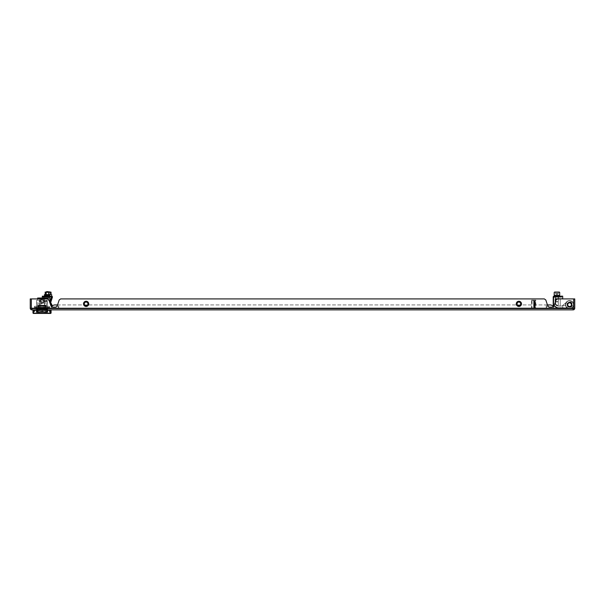 <?xml version="1.0" encoding="UTF-8"?>
<svg xmlns="http://www.w3.org/2000/svg" width="605" height="605" viewBox="0 0 605 605"><rect width="100%" height="100%" fill="white"/><g stroke="black" fill="none" stroke-linecap="round" stroke-linejoin="round"><path stroke-width="0.45" stroke-dasharray="3.02 2.27" d="M518.878 301.661A2.193 2.193 0 0 0 516.685 303.846A2.193 2.193 0 0 0 518.878 306.039A2.193 2.193 0 0 0 521.064 303.846A2.193 2.193 0 0 0 518.878 301.661A2.193 2.193 0 0 0 516.685 303.846A2.193 2.193 0 0 0 518.878 306.039A2.193 2.193 0 0 0 521.064 303.846A2.193 2.193 0 0 0 518.878 301.661A2.193 2.193 0 0 0 516.685 303.846A2.193 2.193 0 0 0 518.878 306.039A2.193 2.193 0 0 0 521.064 303.846A2.193 2.193 0 0 0 518.878 301.661A2.193 2.193 0 0 0 516.685 303.846A2.193 2.193 0 0 0 518.878 306.039A2.193 2.193 0 0 0 521.064 303.846A2.193 2.193 0 0 0 518.878 301.661M86.122 301.661A2.193 2.193 0 0 0 83.936 303.846A2.193 2.193 0 0 0 86.122 306.039A2.193 2.193 0 0 0 88.315 303.846A2.193 2.193 0 0 0 86.122 301.661A2.193 2.193 0 0 0 83.936 303.846A2.193 2.193 0 0 0 86.122 306.039A2.193 2.193 0 0 0 88.315 303.846A2.193 2.193 0 0 0 86.122 301.661A2.193 2.193 0 0 0 83.936 303.846A2.193 2.193 0 0 0 86.122 306.039A2.193 2.193 0 0 0 88.315 303.846A2.193 2.193 0 0 0 86.122 301.661A2.193 2.193 0 0 0 83.936 303.846A2.193 2.193 0 0 0 86.122 306.039A2.193 2.193 0 0 0 88.315 303.846A2.193 2.193 0 0 0 86.122 301.661M553.93 308.777A3.834 3.834 0 0 0 553.341 306.735A3.834 3.834 0 0 1 553.93 308.777L546.262 308.777L546.262 304.943L550.096 304.943A3.834 3.834 0 0 0 546.262 308.777L553.93 308.777A3.834 3.834 0 0 0 553.341 306.735A2.193 2.193 0 0 1 552.078 307.136L549.764 307.136A2.193 2.193 0 0 1 547.684 305.638L545.793 299.959L544.349 298.915L60.651 298.915L59.207 299.959L57.316 305.638A2.193 2.193 0 0 1 55.237 307.136L52.922 307.136A2.193 2.193 0 0 1 50.843 305.638L48.944 299.959L47.508 298.915L31.347 298.915L47.508 298.915L48.944 299.959L47.508 298.915L31.347 298.915L31.347 308.232L31.347 298.915L31.347 308.232L31.347 298.915L30.25 298.915L30.25 308.232L31.347 308.232L30.25 308.232A1.641 1.641 0 0 0 31.891 309.873L573.109 309.873L573.109 308.232L573.653 308.232L573.653 298.915L557.492 298.915L573.653 298.915L557.492 298.915L556.055 299.959L554.157 305.638A2.193 2.193 0 0 1 553.976 306.047L557.296 308.24L569.547 308.505A3.834 3.834 0 0 0 573.381 304.67A3.834 3.834 0 0 0 569.547 300.836A3.834 3.834 0 0 1 573.381 304.67A3.834 3.834 0 0 1 569.547 308.505A3.834 3.834 0 0 1 565.713 304.67A3.834 3.834 0 0 1 569.547 300.836A3.834 3.834 0 0 0 565.713 304.67A3.834 3.834 0 0 0 569.547 308.505A3.834 3.834 0 0 0 573.381 304.67A3.834 3.834 0 0 0 569.547 300.836A3.834 3.834 0 0 1 573.381 304.67A3.834 3.834 0 0 1 569.547 308.505A3.834 3.834 0 0 1 565.713 304.67A3.834 3.834 0 0 1 569.547 300.836A3.834 3.834 0 0 0 565.713 304.67A3.834 3.834 0 0 0 569.547 308.505A3.834 3.834 0 0 0 573.381 304.67A3.834 3.834 0 0 0 569.547 300.836A3.834 3.834 0 0 1 573.381 304.67A3.834 3.834 0 0 1 569.547 308.505L557.296 308.24A1.097 1.097 0 0 1 556.668 308.028L556.925 307.529L568.609 307.937L557.394 307.688L554.966 306.092L557.394 307.688L568.609 307.937L557.394 307.688L553.991 305.381L556.925 307.529L557.318 308.051L556.668 308.028L557.296 308.24L556.668 308.028A1.097 1.097 0 0 0 557.296 308.24L557.394 307.688L557.296 308.24A1.097 1.097 0 0 1 556.668 308.028L553.976 306.047M31.891 309.873L31.891 308.232L31.347 308.232L573.109 308.232L573.109 308.777L573.109 308.232L31.891 308.232L31.891 308.777L573.109 308.777L31.891 308.777L31.891 308.232L30.25 308.232M50.843 305.638L48.944 299.959L50.843 305.638A2.193 2.193 0 0 0 52.922 307.136L55.237 307.136A2.193 2.193 0 0 0 57.316 305.638L59.207 299.959L60.651 298.915L544.349 298.915L60.651 298.915L59.207 299.959L57.316 305.638A2.193 2.193 0 0 1 55.237 307.136L52.922 307.136A2.193 2.193 0 0 1 51.659 306.735A3.834 3.834 0 0 0 51.07 308.777L58.738 308.777L51.07 308.777A3.834 3.834 0 0 1 51.659 306.735A3.834 3.834 0 0 0 51.07 308.777M545.793 299.959L544.349 298.915L545.793 299.959L547.684 305.638L545.793 299.959M549.764 307.136A2.193 2.193 0 0 1 547.684 305.638A2.193 2.193 0 0 0 549.764 307.136L552.078 307.136L549.764 307.136M554.157 305.638A2.193 2.193 0 0 1 552.078 307.136A2.193 2.193 0 0 0 554.157 305.638L556.055 299.959L554.157 305.638M557.492 298.915L556.055 299.959L557.492 298.915M31.891 308.232L573.653 308.232L573.653 298.915L573.653 308.232L574.75 308.232L573.653 308.232A0.544 0.544 0 0 1 573.109 308.777L573.109 309.873L573.109 308.777M573.109 308.232L574.75 308.232A1.641 1.641 0 0 1 573.109 309.873M36.413 308.777L47.644 308.777L36.413 308.777L36.413 309.873L37.654 309.873L36.413 309.873L36.413 308.777M37.26 309.049L37.26 309.873L36.55 309.873L36.55 309.049L37.238 309.049L36.55 309.049L36.55 309.873L39.514 309.873L38.342 309.873L38.334 308.777L38.334 309.873L37.654 309.873L39.431 309.873L38.334 309.873L38.342 309.049L36.837 309.049L37.26 309.049L37.238 307.68L36.55 307.68L37.238 307.68L37.238 309.049L38.342 309.049M44.626 309.873L39.431 309.873L45.723 309.873L44.626 309.873L44.626 308.777L44.626 309.873M46.404 309.873L47.644 309.873L46.404 309.873L46.404 308.777L46.404 309.873M46.963 309.873L47.644 309.873L46.963 309.873L47.614 309.873L46.963 309.873L46.963 308.777L46.963 309.873M31.891 308.777A0.544 0.544 0 0 1 31.347 308.232M574.75 308.232L574.75 298.915L573.653 298.915L573.653 308.232M37.094 308.777L37.094 309.873L37.094 308.777M36.444 308.777L36.444 309.873L36.444 308.777M37.654 308.777L37.654 309.873L37.654 308.777M39.431 308.777L39.431 309.873L39.431 308.777M46.819 309.049L47.508 309.049L46.819 309.049L46.819 307.68L47.508 307.68L47.508 302.969L47.508 307.68L46.819 307.68L46.797 309.873L44.536 309.873L44.536 309.049L38.372 309.049L38.372 307.68L45.677 307.68L45.677 309.049L45.677 307.68L44.536 307.68L44.536 302.969L47.508 302.969L44.536 302.969L44.536 307.68L39.514 307.68L39.514 302.969L44.536 302.969L36.55 302.969L39.514 302.969L39.514 307.68L38.372 307.68L38.372 309.049L45.677 309.049L44.536 309.049L44.536 309.873L45.708 309.873L45.723 308.777L45.723 309.873L45.708 309.049L47.22 309.049L45.708 309.049M47.644 308.777L47.644 309.873L47.644 308.777M47.614 308.777L47.614 309.873L47.614 308.777M533.663 301.229L535.312 301.229L533.663 301.229M533.663 301.252L535.312 301.252L533.663 301.252M533.663 301.517L534.933 301.517L533.663 301.517M533.663 301.782L535.312 301.782L533.663 301.782M533.663 302.197L534.933 302.197L533.663 302.197M533.663 301.933L535.312 301.933L533.663 301.933M533.663 302.462L535.312 302.462L533.663 302.462M533.663 302.878L534.933 302.878L533.663 302.878M533.663 302.613L535.312 302.613L533.663 302.613M533.663 303.143L535.312 303.143L533.663 303.143M533.663 303.559L534.933 303.559L533.663 303.559M533.663 303.294L535.312 303.294L533.663 303.294M533.663 303.823L535.312 303.823L533.663 303.823M533.663 304.232L534.933 304.232L533.663 304.232M533.663 303.967L535.312 303.967L533.663 303.967M533.663 304.496L535.312 304.496L533.663 304.496M533.663 304.912L534.933 304.912L533.663 304.912M533.663 304.648L535.312 304.648L533.663 304.648M533.663 305.177L535.312 305.177L533.663 305.177M533.663 305.593L534.933 305.593L533.663 305.593M533.663 305.328L535.312 305.328L533.663 305.328M533.663 305.858L535.312 305.858L533.663 305.858M533.663 306.274L534.933 306.274L533.663 306.274M533.663 306.009L535.312 306.009L533.663 306.009M533.663 306.538L535.312 306.538L533.663 306.538M533.663 306.954L534.933 306.954L533.663 306.954M533.663 306.69L535.312 306.69L533.663 306.69M533.663 307.219L535.312 307.219L533.663 307.219M533.663 307.635L534.933 307.635L533.663 307.635M533.663 307.37L535.312 307.37L533.663 307.37M533.663 307.9L535.312 307.9L533.663 307.9M533.663 308.308L534.933 308.308L533.663 308.308M533.663 308.043L535.312 308.043L533.663 308.043M533.663 308.573L535.312 308.573L533.663 308.573M533.663 308.724L535.856 308.724L533.663 308.724M533.663 308.777L535.856 308.777L533.663 308.777M533.663 307.801L535.856 307.801L533.663 307.801M533.663 300.133L535.826 300.133L531.508 300.133L535.826 300.133L535.856 300.685L535.826 300.133L533.663 300.133M531.508 300.133L531.477 300.685L531.508 300.133M535.826 300.685L531.508 300.685L535.826 300.685L535.856 307.801M533.663 304.05L535.281 304.05L533.663 304.05M533.663 303.884L535.281 303.884L533.663 303.884M533.663 302.787L535.281 302.787L533.663 302.787M533.663 302.954L535.281 302.954L533.663 302.954M573.653 304.738A4.106 4.106 0 0 1 569.547 308.777A4.106 4.106 0 0 0 573.653 304.67A4.106 4.106 0 0 0 569.547 300.564A4.106 4.106 0 0 1 573.653 304.602M569.547 302.175A2.496 2.496 0 0 0 567.051 304.67A2.496 2.496 0 0 0 569.547 307.159A2.496 2.496 0 0 1 567.051 304.67A2.496 2.496 0 0 1 569.547 302.175A2.496 2.496 0 0 1 572.035 304.67A2.496 2.496 0 0 1 569.547 307.159A2.496 2.496 0 0 0 572.035 304.67A2.496 2.496 0 0 0 569.547 302.175A2.496 2.496 0 0 0 567.051 304.67A2.496 2.496 0 0 0 569.547 307.159A2.496 2.496 0 0 1 567.051 304.67A2.496 2.496 0 0 1 569.547 302.175A2.496 2.496 0 0 1 572.035 304.67A2.496 2.496 0 0 1 569.547 307.159A2.496 2.496 0 0 0 572.035 304.67A2.496 2.496 0 0 0 569.547 302.175M569.547 306.886A2.216 2.216 0 0 1 567.331 304.67A2.216 2.216 0 0 1 569.547 302.455A2.216 2.216 0 0 0 567.331 304.67A2.216 2.216 0 0 0 569.547 306.886A2.216 2.216 0 0 0 571.763 304.67A2.216 2.216 0 0 0 569.547 302.455A2.216 2.216 0 0 1 571.763 304.67A2.216 2.216 0 0 1 569.547 306.886A2.216 2.216 0 0 1 567.331 304.67A2.216 2.216 0 0 1 569.547 302.455A2.216 2.216 0 0 0 567.331 304.67A2.216 2.216 0 0 0 569.547 306.886A2.216 2.216 0 0 0 571.763 304.67A2.216 2.216 0 0 0 569.547 302.455A2.216 2.216 0 0 1 571.763 304.67A2.216 2.216 0 0 1 569.547 306.886M569.547 308.777A4.106 4.106 0 0 1 565.441 304.67A4.106 4.106 0 0 1 569.547 300.564A4.106 4.106 0 0 0 565.441 304.67A4.106 4.106 0 0 0 569.547 308.777A4.106 4.106 0 0 0 573.653 304.67A4.106 4.106 0 0 0 569.547 300.564A4.106 4.106 0 0 1 573.653 304.67A4.106 4.106 0 0 1 569.547 308.777A4.106 4.106 0 0 1 565.441 304.67A4.106 4.106 0 0 1 569.547 300.564A4.106 4.106 0 0 0 565.441 304.67A4.106 4.106 0 0 0 569.547 308.777M54.904 304.943A3.834 3.834 0 0 1 58.738 308.777L58.738 304.943L58.738 308.777A3.834 3.834 0 0 0 54.904 304.943A3.834 3.834 0 0 1 58.738 308.777L546.262 308.777L58.738 308.777A3.834 3.834 0 0 0 54.904 304.943L54.904 304.943M550.096 304.943A3.834 3.834 0 0 0 546.262 308.777L546.262 304.943L546.262 308.777A3.834 3.834 0 0 1 550.096 304.943M516.799 303.491A2.11 2.11 0 0 1 518.961 301.744L518.901 302.288A1.558 1.558 0 0 0 517.343 303.544L516.685 303.476A2.216 2.216 0 0 1 518.977 301.63M516.685 303.476L517.343 303.544A1.558 1.558 0 0 1 518.901 302.288L518.961 301.744M518.515 305.926L518.576 305.381L518.515 305.926A2.11 2.11 0 0 1 516.768 303.763L517.313 303.816A1.558 1.558 0 0 0 518.576 305.381A1.558 1.558 0 0 1 517.313 303.816L516.768 303.763M520.95 304.209L520.406 304.149L520.95 304.209A2.11 2.11 0 0 1 518.788 305.956L518.848 305.412A1.558 1.558 0 0 0 520.406 304.149A1.558 1.558 0 0 1 518.848 305.412L518.788 305.956M520.981 303.937L520.436 303.876A1.558 1.558 0 0 0 519.173 302.318L519.234 301.766A2.11 2.11 0 0 1 520.981 303.937L521.094 303.944A2.216 2.216 0 0 0 519.249 301.661L519.181 302.258A1.618 1.618 0 0 1 520.489 303.884L521.094 303.944M518.508 306.032A2.216 2.216 0 0 1 516.662 303.748M521.064 304.217A2.216 2.216 0 0 1 518.78 306.062M518.568 305.434A1.618 1.618 0 0 1 517.26 303.816M520.459 304.156A1.618 1.618 0 0 1 518.84 305.464M517.29 303.544A1.618 1.618 0 0 1 518.909 302.235M519.181 302.258L519.173 302.318A1.558 1.558 0 0 1 520.436 303.876L520.489 303.884M84.05 303.491A2.11 2.11 0 0 1 86.212 301.744L86.152 302.288A1.558 1.558 0 0 0 84.594 303.544L83.936 303.476A2.216 2.216 0 0 1 86.22 301.63M83.936 303.476L84.594 303.544A1.558 1.558 0 0 1 86.152 302.288L86.212 301.744M85.766 305.926L85.827 305.381L85.766 305.926A2.11 2.11 0 0 1 84.019 303.763L84.564 303.816A1.558 1.558 0 0 0 85.827 305.381A1.558 1.558 0 0 1 84.564 303.816L84.019 303.763M88.201 304.209L87.657 304.149L88.201 304.209A2.11 2.11 0 0 1 86.039 305.956L86.099 305.412A1.558 1.558 0 0 0 87.657 304.149A1.558 1.558 0 0 1 86.099 305.412L86.039 305.956M88.232 303.937L87.687 303.876A1.558 1.558 0 0 0 86.424 302.318L86.485 301.766A2.11 2.11 0 0 1 88.232 303.937L88.338 303.944A2.216 2.216 0 0 0 86.492 301.661L86.432 302.258A1.618 1.618 0 0 1 87.74 303.884L88.338 303.944M85.751 306.032A2.216 2.216 0 0 1 83.906 303.748M88.315 304.217A2.216 2.216 0 0 1 86.023 306.062M85.819 305.434A1.618 1.618 0 0 1 84.511 303.816M87.71 304.156A1.618 1.618 0 0 1 86.091 305.464M84.541 303.544A1.618 1.618 0 0 1 86.16 302.235M86.432 302.258L86.424 302.318A1.558 1.558 0 0 1 87.687 303.876L87.74 303.884M520.058 301.532A2.601 2.601 0 0 0 516.557 302.666A2.601 2.601 0 0 0 517.691 306.168A2.601 2.601 0 0 0 521.192 305.033A2.601 2.601 0 0 0 520.058 301.532M520.814 304.686A2.11 2.11 0 0 0 519.952 302.039L519.703 302.523A1.558 1.558 0 0 1 520.323 304.436L520.913 304.731A2.216 2.216 0 0 0 520.005 301.94M520.913 304.731L520.323 304.436A1.558 1.558 0 0 0 519.703 302.523L519.952 302.039M518.039 305.782L518.288 305.298L518.039 305.782A2.11 2.11 0 0 0 520.686 304.928L520.202 304.678A1.558 1.558 0 0 1 518.288 305.298A1.558 1.558 0 0 0 520.202 304.678L520.686 304.928M516.942 303.014L517.426 303.264L516.942 303.014A2.11 2.11 0 0 0 517.797 305.661L518.046 305.17A1.558 1.558 0 0 1 517.426 303.264A1.558 1.558 0 0 0 518.046 305.17L517.797 305.661M517.063 302.772L517.555 303.022A1.558 1.558 0 0 1 519.461 302.402L519.71 301.91A2.11 2.11 0 0 0 517.063 302.772L516.965 302.719A2.216 2.216 0 0 1 519.763 301.812L519.483 302.349A1.618 1.618 0 0 0 517.502 302.992L516.965 302.719M517.993 305.88A2.216 2.216 0 0 0 520.784 304.98M516.844 302.961A2.216 2.216 0 0 0 517.744 305.759M518.266 305.344A1.618 1.618 0 0 0 520.247 304.701M517.381 303.241A1.618 1.618 0 0 0 518.024 305.223M520.376 304.459A1.618 1.618 0 0 0 519.733 302.477M519.483 302.349L519.461 302.402A1.558 1.558 0 0 0 517.555 303.022L517.502 302.992M87.309 301.532A2.601 2.601 0 0 0 83.808 302.666A2.601 2.601 0 0 0 84.942 306.168A2.601 2.601 0 0 0 88.443 305.033A2.601 2.601 0 0 0 87.309 301.532M88.058 304.686A2.11 2.11 0 0 0 87.203 302.039L86.954 302.523A1.558 1.558 0 0 1 87.574 304.436L88.156 304.731A2.216 2.216 0 0 0 87.256 301.94M88.156 304.731L87.574 304.436A1.558 1.558 0 0 0 86.954 302.523L87.203 302.039M85.29 305.782L85.539 305.298L85.29 305.782A2.11 2.11 0 0 0 87.937 304.928L87.445 304.678A1.558 1.558 0 0 1 85.539 305.298A1.558 1.558 0 0 0 87.445 304.678L87.937 304.928M84.186 303.014L84.677 303.264L84.186 303.014A2.11 2.11 0 0 0 85.048 305.661L85.297 305.17A1.558 1.558 0 0 1 84.677 303.264A1.558 1.558 0 0 0 85.297 305.17L85.048 305.661M84.314 302.772L84.798 303.022A1.558 1.558 0 0 1 86.712 302.402L86.961 301.91A2.11 2.11 0 0 0 84.314 302.772L84.216 302.719A2.216 2.216 0 0 1 87.007 301.812L86.734 302.349A1.618 1.618 0 0 0 84.753 302.992L84.216 302.719M85.237 305.88A2.216 2.216 0 0 0 88.035 304.98M84.087 302.961A2.216 2.216 0 0 0 84.995 305.759M85.517 305.344A1.618 1.618 0 0 0 87.498 304.701M84.624 303.241A1.618 1.618 0 0 0 85.267 305.223M87.619 304.459A1.618 1.618 0 0 0 86.976 302.477M86.734 302.349L86.712 302.402A1.558 1.558 0 0 0 84.798 303.022L84.753 302.992M556.948 296.178L555.579 296.178L556.948 296.178M556.948 304.943L555.579 304.943L556.948 304.943M553.22 297.002A0.824 0.824 0 0 0 553.22 297.01L553.401 304.935A0.915 0.915 0 0 0 553.779 305.676L556.645 308.005L553.779 305.676A0.915 0.915 0 0 1 553.401 304.935A0.915 0.915 0 0 0 553.779 305.676L556.638 307.771L553.666 305.82A1.097 1.097 0 0 1 553.22 304.935A1.097 1.097 0 0 0 553.666 305.82L556.668 308.028A1.097 1.097 0 0 0 557.296 308.24L569.547 308.505L568.609 307.937L569.418 308.316L557.296 308.24L569.547 308.505L568.609 307.937L569.418 308.316L557.47 308.058L569.418 308.316L568.609 307.937L569.547 308.505L557.326 308.24L569.418 308.316L568.609 307.937L569.547 308.505L562.726 308.353L562.794 305.374L562.726 308.353L569.547 308.505L557.47 308.24L569.547 308.505A3.834 3.834 0 0 0 573.381 304.67A3.834 3.834 0 0 0 569.547 300.836A3.834 3.834 0 0 1 573.381 304.67A3.834 3.834 0 0 1 569.547 308.505L561.629 308.331L569.547 308.505A3.834 3.834 0 0 0 573.381 304.67A3.834 3.834 0 0 0 566.734 302.061A3.834 3.834 0 0 1 573.381 304.67A3.834 3.834 0 0 1 569.547 308.505A3.834 3.834 0 0 0 573.381 304.67A3.834 3.834 0 0 0 566.734 302.061L562.499 305.616L566.567 302.197L562.499 305.616L565.788 305.616L565.788 303.876A2.193 2.193 0 0 1 566.567 302.197A2.193 2.193 0 0 0 565.788 303.876A2.193 2.193 0 0 1 566.567 302.197L566.734 302.061A3.834 3.834 0 0 1 569.547 300.836A3.834 3.834 0 0 0 566.734 302.061L562.794 305.374L566.734 302.061A3.834 3.834 0 0 1 569.547 300.836A3.834 3.834 0 0 0 566.734 302.061L562.794 305.374L566.734 302.061A3.834 3.834 0 0 1 573.381 304.67A3.834 3.834 0 0 1 569.547 308.505L557.296 308.24L553.666 305.82A1.097 1.097 0 0 1 553.22 304.935L553.22 297.819L553.22 304.935A1.097 1.097 0 0 0 553.666 305.82A1.097 1.097 0 0 1 553.22 304.935A1.097 1.097 0 0 0 553.666 305.82A1.097 1.097 0 0 1 553.22 304.935A1.097 1.097 0 0 0 553.666 305.82L554.641 306.538L553.666 305.82A1.097 1.097 0 0 1 553.22 304.935A1.097 1.097 0 0 0 553.666 305.82A1.097 1.097 0 0 1 553.22 304.935L553.22 297.002L553.817 296.851A1.097 1.097 0 0 1 554.316 296.73L554.316 297.274L561.606 297.274L554.316 297.274L561.606 297.274L561.606 296.73L561.606 297.274L554.316 297.274A0.544 0.544 0 0 0 553.772 297.819L553.772 304.935L553.772 297.819A0.544 0.544 0 0 1 554.316 297.274A0.544 0.544 0 0 0 554.036 297.357L553.772 297.819A0.544 0.544 0 0 1 554.316 297.274L561.606 297.274L561.606 296.73L561.606 297.274L554.316 297.274L561.606 297.274L561.606 296.73L554.316 296.73L561.637 296.541L553.998 296.563L553.401 297.819L553.817 296.851A1.097 1.097 0 0 1 554.316 296.73L553.772 296.73L553.772 297.819L553.772 296.73L554.316 296.73L554.316 297.274A0.544 0.544 0 0 0 553.772 297.819L553.772 304.935A0.544 0.544 0 0 0 553.991 305.381A0.544 0.544 0 0 1 553.772 304.935L553.772 297.819A0.544 0.544 0 0 1 554.316 297.274A0.544 0.544 0 0 0 554.036 297.357L553.772 297.819A0.544 0.544 0 0 1 554.316 297.274A0.544 0.544 0 0 0 554.036 297.357L553.673 296.76L553.401 297.819L553.613 296.926L553.242 297.002A0.824 0.824 0 0 1 554.044 296.178A0.824 0.824 0 0 0 553.22 297.002L553.242 297.002A0.824 0.824 0 0 0 553.22 297.01A0.824 0.824 0 0 1 554.044 296.178L562.695 296.178L562.695 298.81L562.695 296.178L554.044 296.178A0.824 0.824 0 0 0 553.22 297.002L553.22 304.935L553.22 297.002A0.824 0.824 0 0 1 554.044 296.178L562.695 296.178L562.695 298.81L555.307 298.81L562.695 298.81L555.307 298.81L555.307 302.205M560.23 298.81L560.23 306.062L558.029 306.062A1.097 1.097 0 0 1 557.409 305.85L560.23 306.062L557.409 305.85L555.307 303.748L557.409 305.85L560.23 306.062L560.23 298.915M569.547 302.424A2.246 2.246 0 0 1 571.793 304.67A2.246 2.246 0 0 1 569.547 306.916A2.246 2.246 0 0 0 571.793 304.67A2.246 2.246 0 0 0 569.547 302.424A2.246 2.246 0 0 1 571.793 304.67A2.246 2.246 0 0 1 569.547 306.916A2.246 2.246 0 0 1 567.301 304.67A2.246 2.246 0 0 1 569.547 302.424A2.246 2.246 0 0 1 571.793 304.67A2.246 2.246 0 0 1 569.547 306.916A2.246 2.246 0 0 1 567.301 304.67A2.246 2.246 0 0 1 569.547 302.424A2.246 2.246 0 0 0 567.301 304.67A2.246 2.246 0 0 0 569.547 306.916A2.246 2.246 0 0 1 567.301 304.67A2.246 2.246 0 0 1 569.547 302.424A2.246 2.246 0 0 1 571.793 304.67A2.246 2.246 0 0 1 569.547 306.916A2.246 2.246 0 0 0 571.793 304.67A2.246 2.246 0 0 0 569.547 302.424A2.246 2.246 0 0 1 571.793 304.67A2.246 2.246 0 0 1 569.547 306.916A2.246 2.246 0 0 1 567.301 304.67A2.246 2.246 0 0 1 569.547 302.424A2.246 2.246 0 0 1 571.793 304.67A2.246 2.246 0 0 1 569.547 306.916A2.246 2.246 0 0 1 567.301 304.67A2.246 2.246 0 0 1 569.547 302.424A2.246 2.246 0 0 0 567.301 304.67A2.246 2.246 0 0 0 569.547 306.916A2.246 2.246 0 0 1 567.301 304.67A2.246 2.246 0 0 1 569.547 302.424M558.029 306.062A1.097 1.097 0 0 1 557.409 305.85L555.753 304.633A1.097 1.097 0 0 1 555.307 303.748L555.307 298.81L555.753 304.633A1.097 1.097 0 0 1 555.307 303.748L557.409 305.85L555.753 304.633L558.029 306.062L561.629 306.062L558.029 306.062A1.097 1.097 0 0 1 557.409 305.85A1.097 1.097 0 0 0 558.029 306.062L561.629 306.062A2.193 2.193 0 0 0 562.499 305.616A2.193 2.193 0 0 1 561.629 306.062L558.029 306.062M554.044 296.178L553.817 296.851L554.044 296.178L562.151 296.178L561.606 296.73L562.151 296.178L561.606 296.73L562.151 296.178L554.316 296.178A0.544 0.544 0 0 0 553.772 296.73A0.544 0.544 0 0 1 554.316 296.178L562.151 296.178L554.044 296.178L554.036 297.357A0.544 0.544 0 0 1 554.316 297.274L554.316 296.73L554.316 297.274L554.316 296.73L561.606 296.73L561.606 297.274L554.316 297.274A0.544 0.544 0 0 0 553.772 297.819A0.544 0.544 0 0 1 554.316 297.274L554.021 296.268M562.499 305.616L565.788 305.616L565.788 303.876L565.788 305.616L565.788 303.876L565.788 305.616L565.788 303.876L565.788 305.616L562.499 305.616L565.788 305.616L562.499 305.616L566.567 302.197A2.193 2.193 0 0 0 565.788 303.876A2.193 2.193 0 0 1 566.567 302.197A2.193 2.193 0 0 0 565.788 303.876L565.788 305.616L562.499 305.616A2.193 2.193 0 0 1 561.629 306.062A2.193 2.193 0 0 0 562.499 305.616L565.788 305.616L562.499 305.616M561.629 308.331L560.699 307.763L561.629 308.331M558.528 292.071L556.948 292.071L556.948 293.712L556.948 292.071L558.317 292.071L555.579 292.071L555.579 293.712L555.579 292.071L556.948 292.071L556.948 293.712L557.629 293.712L556.26 293.712L556.948 293.712L556.948 292.071L555.579 292.071L556.948 292.071L555.579 292.071L555.579 293.712L555.367 292.071L558.528 292.071L558.317 293.712L556.948 294.506L555.579 293.712L556.948 294.506L558.317 293.712L555.579 293.712L558.317 293.712L555.579 293.712L558.317 293.712L558.317 292.071L555.579 292.071L558.528 292.071L555.367 292.071L559.36 292.071M557.772 301.592L555.307 301.592L557.772 301.592M557.598 301.933L555.64 301.933L557.598 301.933M556.055 295.361L558.725 295.361L556.055 295.361M559.686 295.361L554.21 295.361M568.201 303.793A1.603 1.603 0 0 1 570.417 303.324A1.603 1.603 0 0 1 570.893 305.548A1.603 1.603 0 0 1 568.67 306.017A1.603 1.603 0 0 1 568.201 303.793A1.603 1.603 0 0 1 570.417 303.324A1.603 1.603 0 0 1 570.893 305.548A1.603 1.603 0 0 1 568.67 306.017A1.603 1.603 0 0 1 568.201 303.793A1.603 1.603 0 0 1 570.417 303.324A1.603 1.603 0 0 1 570.893 305.548A1.603 1.603 0 0 1 568.67 306.017A1.603 1.603 0 0 1 568.201 303.793A1.603 1.603 0 0 1 570.417 303.324A1.603 1.603 0 0 1 570.893 305.548A1.603 1.603 0 0 1 568.67 306.017A1.603 1.603 0 0 1 568.201 303.793M567.709 303.476A2.193 2.193 0 0 1 570.742 302.833A2.193 2.193 0 0 1 571.385 305.865A2.193 2.193 0 0 1 568.352 306.508A2.193 2.193 0 0 1 567.709 303.476A2.193 2.193 0 0 1 570.742 302.833A2.193 2.193 0 0 1 571.385 305.865A2.193 2.193 0 0 1 568.352 306.508A2.193 2.193 0 0 1 567.709 303.476A2.193 2.193 0 0 1 570.742 302.833A2.193 2.193 0 0 1 571.385 305.865A2.193 2.193 0 0 1 568.352 306.508A2.193 2.193 0 0 1 567.709 303.476A2.193 2.193 0 0 1 570.742 302.833A2.193 2.193 0 0 1 571.385 305.865A2.193 2.193 0 0 1 568.352 306.508A2.193 2.193 0 0 1 567.709 303.476A2.193 2.193 0 0 1 570.742 302.833A2.193 2.193 0 0 1 571.385 305.865A2.193 2.193 0 0 1 568.352 306.508A2.193 2.193 0 0 1 567.709 303.476A2.193 2.193 0 0 1 570.742 302.833A2.193 2.193 0 0 1 571.385 305.865A2.193 2.193 0 0 1 568.352 306.508A2.193 2.193 0 0 1 567.709 303.476A2.193 2.193 0 0 1 570.742 302.833A2.193 2.193 0 0 1 571.385 305.865A2.193 2.193 0 0 1 568.352 306.508A2.193 2.193 0 0 1 567.709 303.476A2.193 2.193 0 0 1 570.742 302.833A2.193 2.193 0 0 1 571.385 305.865A2.193 2.193 0 0 1 568.352 306.508A2.193 2.193 0 0 1 567.709 303.476M567.936 303.627A1.921 1.921 0 0 1 570.591 303.06A1.921 1.921 0 0 1 571.15 305.714A1.921 1.921 0 0 1 568.503 306.274A1.921 1.921 0 0 1 567.936 303.627A1.921 1.921 0 0 1 570.591 303.06A1.921 1.921 0 0 1 571.15 305.714A1.921 1.921 0 0 1 568.503 306.274A1.921 1.921 0 0 1 567.936 303.627A1.921 1.921 0 0 1 570.591 303.06A1.921 1.921 0 0 1 571.15 305.714A1.921 1.921 0 0 1 568.503 306.274A1.921 1.921 0 0 1 567.936 303.627A1.921 1.921 0 0 1 570.591 303.06A1.921 1.921 0 0 1 571.15 305.714A1.921 1.921 0 0 1 568.503 306.274A1.921 1.921 0 0 1 567.936 303.627M569.827 306.569A1.921 1.921 0 0 1 568.511 306.281L566.703 307.363A3.917 3.917 0 0 0 573.419 304.096A3.917 3.917 0 0 0 566.046 302.908L568.087 303.423A1.921 1.921 0 0 1 569.668 302.757L570.001 301.789A2.919 2.919 0 0 1 572.103 303.271L571.385 304.111A1.921 1.921 0 0 1 571.46 304.67L572.398 305.275A2.919 2.919 0 0 1 570.81 307.295L570.212 306.47A1.921 1.921 0 0 1 568.511 306.281L566.703 307.363A3.917 3.917 0 0 0 573.419 304.096A3.917 3.917 0 0 0 566.046 302.908L568.087 303.423A1.921 1.921 0 0 1 569.668 302.757L570.001 301.789A2.919 2.919 0 0 1 572.103 303.271L571.385 304.111A1.921 1.921 0 0 1 571.46 304.67L572.398 305.275A2.919 2.919 0 0 1 570.81 307.295L570.212 306.47A1.921 1.921 0 0 1 568.511 306.281L566.703 307.363A3.917 3.917 0 0 0 573.419 304.096A3.917 3.917 0 0 0 566.046 302.908L568.087 303.423A1.921 1.921 0 0 1 569.668 302.757L570.001 301.789A2.919 2.919 0 0 1 572.103 303.271L571.385 304.111A1.921 1.921 0 0 1 571.46 304.67L572.398 305.275A2.919 2.919 0 0 1 570.81 307.295L570.212 306.47A1.921 1.921 0 0 1 568.511 306.281L566.703 307.363A3.917 3.917 0 0 0 573.419 304.096A3.917 3.917 0 0 0 566.046 302.908L568.087 303.423A1.921 1.921 0 0 1 569.668 302.757L570.001 301.789A2.919 2.919 0 0 1 572.103 303.271L571.385 304.111A1.921 1.921 0 0 1 571.46 304.67L572.398 305.275A2.919 2.919 0 0 1 570.81 307.295L570.212 306.47A1.921 1.921 0 0 1 569.827 306.569M555.753 304.633A1.097 1.097 0 0 1 555.307 303.748A1.097 1.097 0 0 0 555.753 304.633L557.409 305.85L555.753 304.633M562.794 305.374L562.726 308.353L562.794 305.374M561.606 297.274L561.606 296.73L561.606 297.274M553.666 305.82L553.991 305.381L554.966 306.092L553.991 305.381A0.544 0.544 0 0 1 553.772 304.935A0.544 0.544 0 0 0 553.991 305.381A0.544 0.544 0 0 1 553.772 304.935A0.544 0.544 0 0 0 553.991 305.381A0.544 0.544 0 0 1 553.772 304.935A0.544 0.544 0 0 0 553.991 305.381L553.779 305.676A0.915 0.915 0 0 1 553.401 304.935L553.401 297.819L553.772 304.935L553.22 304.935M566.567 302.197A2.193 2.193 0 0 0 565.788 303.876A2.193 2.193 0 0 1 566.567 302.197M561.606 296.73L553.772 296.73L554.316 296.73L554.316 297.274L554.316 296.178A0.544 0.544 0 0 0 553.772 296.73A0.544 0.544 0 0 1 554.316 296.178L554.044 296.73L561.606 296.73L554.316 296.73L554.316 296.178A0.544 0.544 0 0 0 553.772 296.73A0.544 0.544 0 0 1 554.316 296.178L562.151 296.178L561.606 296.73M553.25 296.798L553.673 296.76M558.317 293.712L558.317 292.071L558.317 293.712M49.013 313.163L48.46 313.435L49.013 313.163M47.644 313.163L47.092 313.435L47.644 313.163M35.589 313.163L35.045 313.435L35.589 313.163M36.958 313.163L36.413 313.435L36.958 313.163M42.025 313.435L46.714 313.435L42.025 313.435M42.025 313.163L37.616 313.163L42.025 313.163M42.025 303.846L37.616 303.846L42.025 303.846M47.228 301.6L40.497 301.6L40.497 300.231L36.602 300.231L42.025 300.231L39.287 300.231L40.497 300.231L40.497 301.6L47.447 301.6L47.228 300.231L46.797 300.231L46.797 301.222L47.228 301.222L46.57 301.222L46.57 300.231L47.228 300.231L47.122 301.328L44.77 301.328L47.122 301.328M42.025 302.969L47.447 302.969L42.025 302.969M42.025 300.231L47.228 300.231L42.025 300.231M40.694 313.435L39.401 313.435L40.694 313.435M42.078 313.435L43.575 313.322L42.078 313.435M45.292 313.435L43.787 313.435M46.555 313.322L44.566 313.322L46.555 313.435M39.703 313.322L38.017 313.435L39.703 313.435M37.54 313.435L39.446 313.322L37.54 313.435M41.972 313.435L40.474 313.322L41.972 313.435M32.988 312.883A0.544 0.544 0 0 0 33.54 313.435L33.54 313.216A0.544 0.507 0 0 1 32.988 312.717L32.988 312.883A0.544 0.544 0 0 0 33.54 313.435L50.517 313.216A0.544 0.507 180 0 0 51.07 312.717L51.07 309.873L50.517 309.873L51.07 309.873L51.07 312.611L51.07 309.873L49.421 309.873L51.07 309.873M43.363 313.435L45.352 313.435L43.363 313.435M46.404 313.322L45.859 313.322L46.404 313.435M37.586 313.435L39.491 313.435M47.508 309.049L47.508 309.873L36.277 309.601L47.508 309.873L47.508 309.049M36.55 302.969L36.55 307.68L36.55 302.969M39.514 309.049L39.514 309.873L44.536 309.873L39.514 309.873L39.514 309.049M46.797 309.873L45.708 309.873M37.26 309.873L38.342 309.873M32.988 309.873L32.988 312.611L32.988 309.873L34.084 309.873L34.084 312.611L34.084 309.873L34.629 309.873L32.988 309.873L33.54 310.418L33.54 309.873L32.988 309.873L50.517 309.873L50.517 310.418L51.07 310.312M33.54 309.873L50.517 309.873M36.822 309.873L36.822 311.363L47.228 311.363L36.822 311.363L36.822 309.873L36.822 312.067L47.228 312.067L36.277 312.339L36.277 309.873L36.277 311.983L36.822 311.363L36.277 312.339L36.277 309.873L36.277 312.339L47.78 312.339L36.277 312.339L47.704 312.339L36.345 312.339L36.822 312.067L36.822 309.873L47.228 309.873L36.822 309.873L47.228 309.873L47.228 312.067L47.228 309.873L47.78 311.983L47.78 309.873L47.78 312.339L47.78 309.873L47.704 312.339L47.228 312.067L47.78 312.339L47.228 309.873L47.78 309.873L36.277 309.873L36.822 309.873L36.277 309.873L36.822 309.873L36.837 309.049M33.54 310.418L50.517 310.418L50.517 313.216L33.54 313.216L33.54 310.418M32.988 310.312L32.988 312.611L34.629 312.067L34.629 309.873L34.629 312.067M49.421 309.873L49.421 312.067L49.421 309.873M45.677 309.049L38.372 309.049L45.677 309.049M45.677 307.68L38.372 307.68L45.677 307.68M37.918 309.873L37.918 309.049M46.131 309.873L46.131 309.049M47.22 309.873L47.22 309.049M44.294 301.6L44.294 300.231M39.945 313.322L39.355 313.322L39.945 313.435M38.758 313.322L39.355 313.322L38.758 313.435M39.975 313.322L39.355 313.322L39.975 313.435M43.787 313.322L44.641 313.435M45.125 313.322L45.859 313.322L45.125 313.435M46.517 313.322L44.611 313.322L46.517 313.435M44.641 313.322L46.041 313.435L44.354 313.435M45.178 313.322L44.702 313.322L45.178 313.435M44.173 313.322L45.292 313.322M44.702 313.322L39.355 313.435L45.632 313.435L44.694 313.435L44.694 309.601L39.355 309.601L39.355 313.435L38.425 313.435L39.355 313.435L39.355 309.601L45.632 309.601L45.723 313.435L45.632 309.601L44.694 309.601L44.702 313.435M42.479 313.322L43.046 313.322L42.479 313.435M40.27 313.322L39.401 313.322L40.27 313.435M37.654 313.322L38.198 313.322L37.654 313.435M38.924 313.322L38.198 313.322L38.924 313.435M39.491 313.322L37.586 313.322M41.314 309.601L42.743 309.601L41.314 309.601L41.314 311.242L42.743 311.242L41.314 311.242M42.743 309.601L42.743 311.242M45.723 309.601L45.723 313.435M45.481 307.189L38.576 307.189L45.481 307.189L45.481 306.092L38.576 306.092L45.481 306.092M38.576 307.189L38.576 306.092M46.275 313.435L37.782 313.435L46.275 313.435L46.275 307.189L37.782 307.189L46.275 307.189M37.782 313.435L37.782 307.189M43.394 299.793L43.394 307.189L38.523 307.189L39.015 306.697L38.523 306.206L45.534 306.206L38.523 306.206L38.032 306.697L38.523 307.189L43.394 307.189L40.656 307.189L40.656 299.793L43.394 299.793L40.656 299.793M44.77 306.092L39.287 306.092L44.77 306.092L44.77 301.986L44.218 301.986L44.77 301.986M44.218 301.986L44.218 299.793L43.673 299.793L44.218 299.793L44.218 301.986M43.673 301.986L43.673 299.793L39.839 299.793L43.673 299.793L43.673 301.986L40.384 301.986L43.673 301.986L40.384 301.986L40.384 299.793L40.384 301.986L43.673 301.986M39.839 301.986L39.839 299.793L39.839 301.986L39.287 301.986L39.839 301.986M39.287 306.092L39.287 301.986M38.425 313.435L38.425 309.601L39.355 309.601L38.425 309.601L38.425 313.435M39.204 305.669L44.876 305.669L39.204 305.669M39.121 306.009L44.959 306.009L39.121 306.009M46.071 305.283L37.949 305.283L46.071 305.283M46.154 305.631L37.865 305.631L46.154 305.631M48.604 309.873L35.181 309.601L48.604 309.873M37.82 309.873L45.957 309.873L37.82 309.873M44.218 299.135L44.709 301.222L44.218 300.231L45.715 300.231L45.715 301.222L44.77 301.328L45.859 301.222L45.859 300.231L39.839 300.231L44.218 300.231L44.218 299.135L47.122 299.135L44.218 299.135M49.043 300.231L47.992 300.231L49.973 299.959L49.973 298.038L47.992 298.038L47.992 300.231L37.646 300.231L47.992 300.231L47.992 299.263M45.859 300.231L46.797 300.231M46.57 300.231L45.715 300.231M37.646 300.231L37.646 298.915L37.646 300.231M41.881 298.915L41.881 300.231L41.881 298.038L47.992 298.038M39.839 298.038L47.228 298.038L39.839 298.038L39.839 300.231L39.839 298.038M41.881 298.038L37.646 298.038M47.122 299.135L47.228 298.038L47.122 299.135M41.715 298.93L42.781 298.93L41.715 298.93M43.091 298.93L41.276 298.93L43.091 298.93L42.025 299.566L40.928 298.93M41.125 303.203L43.333 303.203L41.125 303.203M40.83 302.772L43.764 302.772L40.83 302.772M40.83 298.136L43.764 298.136L40.83 298.136M44.702 297.766L39.355 297.766M41.208 297.766L41.609 297.766L41.208 297.766M41.609 297.766L40.936 297.766M42.789 297.766L41.889 297.766M41.269 297.766L42.168 297.766M42.441 297.766L43.121 297.766M42.947 298.93L42.947 297.766M41.73 298.93L41.73 297.766M40.815 298.93L40.815 297.766M41.11 298.93L41.11 297.766M42.32 298.93L42.32 297.766M43.242 298.93L43.242 297.766M51.047 303.173L50.707 302.462L51.047 303.173L50.313 303.529L49.965 302.825L50.548 304.028L51.289 303.665L50.548 304.028L50.313 303.529L51.047 303.173M45.042 296.178L45.042 297.002L42.305 297.002L42.305 296.178L51.614 296.178L51.614 297.002L52.393 297.259A0.824 0.824 0 0 0 52.438 297.002A0.824 0.824 0 0 1 52.393 297.259L50.707 302.462L52.393 297.259A0.824 0.824 0 0 0 51.614 296.178A0.824 0.824 0 0 1 52.438 297.002A0.824 0.824 0 0 0 51.614 296.178L49.92 302.213A0.824 0.824 0 0 0 49.965 302.825L49.769 302.424M46.139 296.178L49.973 296.178L46.139 296.178L46.139 297.002L49.973 297.002L46.139 297.002M49.973 296.178L49.973 297.002M50.185 301.403L49.981 300.988M45.042 297.002L52.393 297.259L50.707 302.462L52.385 305.911M49.92 302.213L50.707 302.462L49.92 302.213A0.824 0.824 0 0 0 49.965 302.825L50.707 302.462L49.965 302.825A0.824 0.824 0 0 1 49.92 302.213L50.707 302.462L49.965 302.825L51.644 306.274M51.614 297.002L52.393 297.259M46.956 295.837L48.604 295.837L46.956 295.837L46.956 297.002L49.005 297.002L46.865 297.002L46.956 295.837L48.052 295.202L49.149 295.837L48.052 295.837L49.149 295.837L48.604 295.837L49.149 295.837L49.005 297.002L49.149 295.837M46.744 291.565L49.36 291.565M46.32 291.996L49.791 291.996M48.922 296.632L46.32 296.632L48.922 296.632M49.391 297.002L45.375 297.002L49.391 297.002M49.005 297.002L48.196 297.002L49.005 297.002M47.908 297.002L47.099 297.002L47.908 297.002M48.052 295.837L48.052 297.002L48.052 295.837M34.44 308.368L34.44 307.816L34.44 308.603L37.177 308.603L37.177 307.816L34.44 307.816L34.44 308.368L37.177 308.368L37.177 307.816L34.44 307.816L37.177 307.839L37.177 307.272L37.177 308.043L38.002 308.195L46.056 308.195L46.872 308.043L46.872 307.272L46.872 307.839L49.618 307.839L49.618 307.272L46.872 307.272L49.618 307.272L49.618 308.036L46.872 308.036M49.618 308.036L37.177 308.036M37.177 308.368L37.177 307.839L34.44 307.816L34.44 307.272L37.177 307.272L34.44 307.272L34.44 308.036M49.618 308.368L49.618 307.816L46.872 307.816L46.872 308.368L49.618 308.368L49.618 307.839L46.872 307.816L46.872 308.368M49.618 307.816L49.618 308.603L46.872 308.603L46.872 307.816L49.618 307.816L46.872 307.816M37.177 308.603L46.872 308.603M34.44 308.603L49.618 308.777L34.44 308.784L34.44 306.289L34.44 308.24L49.618 308.24L49.618 307.711L34.44 307.711M49.618 308.603L49.618 307.809L34.44 307.809M34.44 306.304L49.618 306.304L34.44 306.289M49.618 306.289L49.618 307.809M49.618 306.304L49.618 307.711M46.872 308.043L46.872 308.618M37.177 308.043L37.177 308.618M49.602 292.071L46.411 292.071L49.602 292.071M49.323 292.487L46.706 292.487L49.323 292.487M49.323 295.059L46.706 295.059L49.323 295.059M49.602 295.361L46.411 295.361L49.602 295.361M45.36 292.071L50.465 292.185L50.465 294.582L51.032 294.582L45.072 294.514M46.32 292.071L46.32 295.361L49.791 295.361L49.791 292.071M50.465 292.185L47.485 292.185L47.485 294.582M45.072 292.185L47.485 292.185M45.647 294.582L45.072 294.582M547.449 304.943L58.738 304.943L546.262 304.943L546.262 308.777M558.589 296.178L558.256 301.933L558.589 295.497L555.307 295.497L558.589 295.497L555.307 295.497L555.307 301.592L555.307 296.178M559.686 292.397L554.535 292.071M554.316 296.178L554.316 296.73L554.316 296.178M47.78 312.12L36.277 312.12L47.78 312.12M47.704 311.84L36.345 311.84L47.704 311.84M49.973 309.873L49.973 312.611L49.973 309.873M45.859 301.328L46.706 301.328M46.487 301.328L45.715 301.328M50.502 303.937L51.244 303.574L50.502 303.937M51.183 303.445L50.442 303.808M49.451 301.471L50.071 301.169M49.618 307.37L46.872 307.37M37.177 307.37L34.44 307.37M46.056 308.195L46.056 308.762M38.002 308.195L38.002 308.762M44.362 294.771L51.743 294.771M535.312 301.229L535.312 308.724M532.022 301.229L532.022 308.724M532.052 301.229L532.052 307.801M531.477 300.685L531.477 307.801M535.281 301.229L535.281 307.801M58.738 304.943L57.551 304.943L58.738 304.943M558.317 304.943L558.317 296.178L558.317 304.943L556.948 305.767L555.579 304.943L555.579 296.178L555.579 304.943L556.948 305.767L558.317 304.943M37.616 303.846L37.344 313.435M39.287 300.231L39.287 303.846M47.447 302.969L47.447 301.6M49.421 312.067L51.07 312.611M36.602 302.969L36.602 300.231M44.77 301.6L44.77 303.846M46.434 303.846L46.714 313.435M38.327 309.601L38.327 313.435M46.025 306.697L45.534 306.206L45.042 306.697L45.534 307.189L46.025 306.697M43.409 307.189L40.641 307.189M39.181 305.669L39.098 306.009A12.055 12.055 0 0 1 37.865 305.631L37.949 305.283A11.692 11.692 0 0 0 39.181 305.669M44.876 305.669A11.692 11.692 0 0 0 46.109 305.283L46.192 305.631A12.055 12.055 0 0 1 44.959 306.009L44.876 305.669M43.333 303.203L43.999 298.038M40.717 303.203L40.059 298.038M49.791 296.178L50.729 297.002M46.32 296.178L45.375 297.002M37.177 307.816L34.44 307.816M46.411 295.361L46.411 292.071M49.693 292.071L49.693 295.361"/><path stroke-width="0.91" d="M553.976 306.047L553.666 305.82L553.976 306.047A2.193 2.193 0 0 1 553.341 306.735A3.834 3.834 0 0 0 550.096 304.943L550.096 304.943A3.834 3.834 0 0 1 553.341 306.735A3.834 3.834 0 0 0 550.096 304.943L547.449 304.943M51.644 306.274L52.317 305.941A3.834 3.834 0 0 0 51.659 306.735A3.834 3.834 0 0 1 52.317 305.941L51.644 306.274L49.965 302.825L50.707 302.462L52.393 297.259L51.614 297.002L49.92 302.213L50.707 302.462L52.378 305.896A3.834 3.834 0 0 1 54.904 304.943A3.834 3.834 0 0 0 51.659 306.735A2.193 2.193 0 0 1 50.843 305.638L48.944 299.959L47.508 298.915L31.347 298.915L31.347 308.232A0.544 0.544 0 0 0 31.891 308.777M31.891 309.873L31.891 308.232L30.25 308.232A1.641 1.641 0 0 0 31.891 309.873L573.109 309.873L573.109 308.232L573.653 308.232L573.653 298.915L557.492 298.915L556.055 299.959L554.157 305.638A2.193 2.193 0 0 1 552.078 307.136L549.764 307.136A2.193 2.193 0 0 1 547.684 305.638L545.793 299.959L544.349 298.915L60.651 298.915L59.207 299.959L57.316 305.638A2.193 2.193 0 0 1 55.237 307.136L52.922 307.136A2.193 2.193 0 0 1 50.843 305.638M30.25 308.232L30.25 298.915L31.347 298.915L31.347 308.232M573.109 309.873A1.641 1.641 0 0 0 574.75 308.232L573.653 308.232A0.544 0.544 0 0 1 573.109 308.777M574.75 308.232L574.75 298.915L573.653 298.915L573.653 308.232M519.15 301.26A2.601 2.601 0 0 1 521.465 304.126A2.601 2.601 0 0 1 518.598 306.433A2.601 2.601 0 0 1 516.292 303.574A2.601 2.601 0 0 1 519.15 301.26M86.402 301.26A2.601 2.601 0 0 1 88.708 304.126A2.601 2.601 0 0 1 85.849 306.433A2.601 2.601 0 0 1 83.535 303.574A2.601 2.601 0 0 1 86.402 301.26M553.666 305.82A1.097 1.097 0 0 1 553.22 304.935L553.25 296.798L554.044 296.178L562.695 296.178L562.695 298.81L555.307 298.81L555.307 302.205M553.22 304.935L553.22 297.002A0.824 0.824 0 0 1 554.044 296.178L554.021 296.268M553.22 297.002L553.673 296.76M558.15 292.071L554.535 292.071L558.15 292.071M554.21 295.361L554.21 292.397L554.21 295.361L559.686 295.361L559.686 292.397L558.528 292.071M553.25 296.798L554.044 296.178M555.367 292.071L554.535 292.071L555.367 292.071M33.54 309.873L33.54 313.435L50.517 313.435A0.544 0.544 0 0 0 51.07 312.883L51.07 312.883A0.544 0.544 0 0 1 50.517 313.435L50.517 309.873M51.07 309.873L51.07 312.717A0.544 0.507 0 0 1 50.517 313.216L33.54 313.216A0.544 0.507 180 0 1 32.988 312.717L32.988 309.873M32.988 310.312L51.07 310.312M32.988 312.611L32.988 312.883A0.544 0.544 0 0 0 33.54 313.435M47.992 299.263L47.992 298.038L49.973 298.038L49.973 299.959L49.043 300.231M47.992 298.038L41.881 298.038L41.881 298.915M37.646 298.915L37.646 298.038L37.646 298.915M37.646 298.038L41.881 298.038M40.059 298.038L43.999 298.038M51.614 297.002L42.305 297.002L42.305 296.178L51.614 296.178A0.824 0.824 0 0 1 52.393 297.259M49.981 300.988L49.391 301.275L50.185 301.403M49.769 302.424L49.965 302.825A0.824 0.824 0 0 1 49.92 302.213M46.32 291.996L49.791 291.996L46.744 291.565L46.32 292.071M50.744 292.071L45.315 292.071L45.072 294.514M48.619 292.185L48.619 294.582L51.032 294.582L51.032 292.185L45.072 292.185M49.791 296.178L49.791 295.361L44.467 295.361L46.32 295.361L46.32 296.178M45.647 292.185L45.647 294.582L45.072 294.582M48.619 294.582L45.647 294.582M573.109 308.232L31.891 308.232M52.378 305.896A3.834 3.834 0 0 1 54.904 304.943L57.551 304.943L54.904 304.943M555.307 296.178L555.307 295.497L558.725 295.361L558.589 296.178M554.535 292.071L559.36 292.071M50.517 313.435A0.544 0.544 0 0 0 51.07 312.883M45.042 296.178L45.042 297.002M51.183 303.445L50.442 303.808M50.071 301.169L49.451 301.471M51.032 294.514L44.362 294.771L44.467 295.361M559.686 295.361L559.686 292.397M51.743 294.771L51.644 295.361M45.269 294.446L44.362 294.771"/></g></svg>
